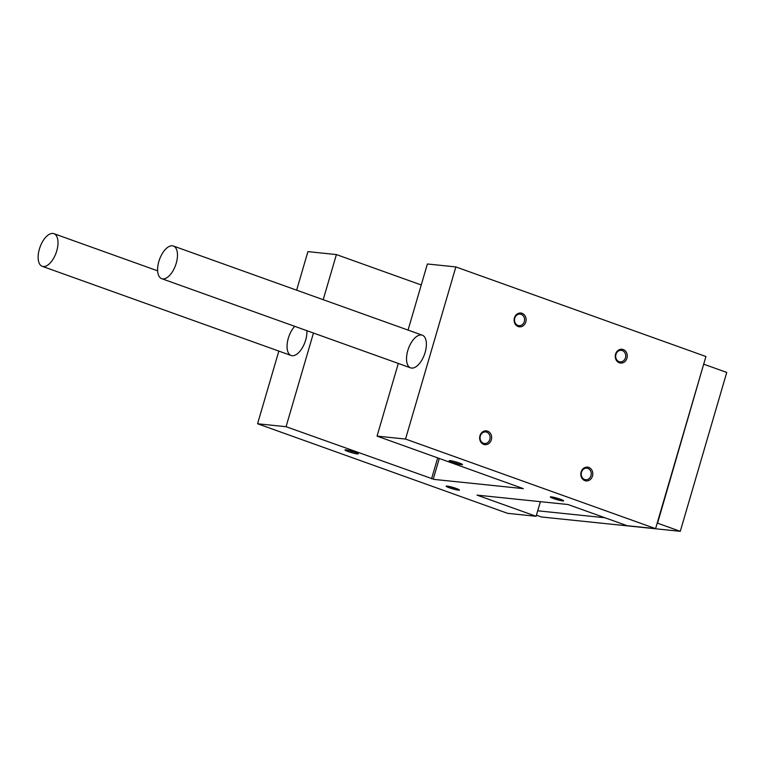 <?xml version="1.0" encoding="UTF-8"?>
<svg xmlns="http://www.w3.org/2000/svg" width="765" height="765" viewBox="0 0 765 765"><rect width="100%" height="100%" fill="white"/><g stroke="black" fill="none" stroke-linecap="round" stroke-linejoin="round"><path stroke-width="1.15" d="M306.889 330.69A17.337 8.539 109.7 0 1 305.665 340.062A17.337 8.539 109.7 0 1 291.14 355.495A17.337 8.539 109.7 0 1 287.248 343.351A17.337 8.539 109.7 0 1 294.716 326.33M323.203 299.689L336.399 254.573L307.913 251.628L296.638 290.174M257.576 423.762L507.635 513.344L536.112 516.289L477.006 495.118L568.003 504.527L627.109 525.698L655.586 528.644L405.536 439.062L377.049 436.117L523.337 488.634L434.08 479.406L286.062 426.707L257.576 423.762L278.833 351.087M286.062 426.707L313.449 333.033M536.112 516.289L540.386 501.668M655.586 528.644L705.923 356.509L455.864 266.928L427.386 263.982L408.061 330.088M514.424 317.896A6.933 5.996 95.9 0 0 521.271 326.674A6.933 5.996 95.9 0 0 524.627 315.209A6.933 5.996 95.9 0 0 514.424 317.896M479.961 435.734A6.933 5.996 95.9 0 0 486.808 444.522A6.933 5.996 95.9 0 0 490.164 433.057A6.933 5.996 95.9 0 0 479.961 435.734M615.576 354.128A6.933 5.996 95.9 0 0 622.433 362.916A6.933 5.996 95.9 0 0 625.78 351.451A6.933 5.996 95.9 0 0 615.576 354.128M581.123 471.976A6.933 5.996 95.9 0 0 587.969 480.764A6.933 5.996 95.9 0 0 591.316 469.299A6.933 5.996 95.9 0 0 581.123 471.976M405.536 439.062L455.864 266.928M425.139 352.416A17.337 8.539 109.7 0 1 410.614 367.85A17.337 8.539 109.7 0 1 408.424 348.639A17.337 8.539 109.7 0 1 422.309 335.194A17.337 8.539 109.7 0 1 425.139 352.416M377.049 436.117L398.307 363.442M433.277 479.014L439.301 458.417M421.247 284.972L336.399 254.573M345.952 449.849A6.933 0.727 16.3 0 1 353.201 451.599A6.933 0.727 16.3 0 1 358.278 453.75A6.933 0.727 16.3 0 1 351.431 452.584A6.933 0.727 16.3 0 1 345.034 449.877A6.933 0.727 16.3 0 1 345.952 449.849M450.145 460.626A6.933 0.727 16.3 0 1 457.394 462.376A6.933 0.727 16.3 0 1 462.471 464.518A6.933 0.727 16.3 0 1 455.624 463.351A6.933 0.727 16.3 0 1 449.227 460.645A6.933 0.727 16.3 0 1 450.145 460.626M447.114 486.091A6.933 0.727 16.3 0 1 454.353 487.841A6.933 0.727 16.3 0 1 459.43 489.983A6.933 0.727 16.3 0 1 452.593 488.816A6.933 0.727 16.3 0 1 446.196 486.119A6.933 0.727 16.3 0 1 447.114 486.091M551.297 496.858A6.933 0.727 16.3 0 1 558.546 498.617A6.933 0.727 16.3 0 1 563.623 500.759A6.933 0.727 16.3 0 1 556.777 499.593A6.933 0.727 16.3 0 1 550.389 496.887A6.933 0.727 16.3 0 1 551.297 496.858M560.458 499.258A5.814 0.612 16.3 0 1 553.87 497.327M456.265 488.481A5.814 0.612 16.3 0 1 449.677 486.559M581.477 472.254A5.814 5.02 95.9 0 0 585.636 479.732A5.814 5.02 95.9 0 0 591.23 474.472A5.814 5.02 95.9 0 0 586.832 468.18A5.814 5.02 95.9 0 0 581.477 472.254M615.94 354.405A5.814 5.02 95.9 0 0 620.099 361.883A5.814 5.02 95.9 0 0 625.694 356.624A5.814 5.02 95.9 0 0 621.295 350.332A5.814 5.02 95.9 0 0 615.94 354.405M459.296 463.016A5.814 0.612 16.3 0 1 452.708 461.085M355.103 452.239A5.814 0.612 16.3 0 1 348.515 450.317M480.324 436.012A5.814 5.02 95.9 0 0 484.484 443.499A5.814 5.02 95.9 0 0 490.069 438.23A5.814 5.02 95.9 0 0 485.679 431.938A5.814 5.02 95.9 0 0 480.324 436.012M514.778 318.164A5.814 5.02 95.9 0 0 518.947 325.651A5.814 5.02 95.9 0 0 524.532 320.382A5.814 5.02 95.9 0 0 520.143 314.09A5.814 5.02 95.9 0 0 514.778 318.164M703.657 364.255L657.556 523.183L680.286 531.331L541.362 516.968L536.428 515.199M604.885 517.742L537.719 510.8M704.02 364.293L726.75 372.431L680.286 531.331M56.753 250.891A17.337 8.539 109.7 0 1 42.218 266.316A17.337 8.539 109.7 0 1 40.029 247.114A17.337 8.539 109.7 0 1 53.913 233.669A17.337 8.539 109.7 0 1 56.753 250.891M176.227 263.246A17.337 8.539 109.7 0 1 161.692 278.67A17.337 8.539 109.7 0 1 159.503 259.469A17.337 8.539 109.7 0 1 173.387 246.024A17.337 8.539 109.7 0 1 176.227 263.246M431.546 478.833L437.685 457.843M42.218 266.316L291.14 355.495M53.913 233.669L157.638 270.829M161.692 278.67L410.614 367.85M173.387 246.024L422.309 335.194"/></g></svg>
